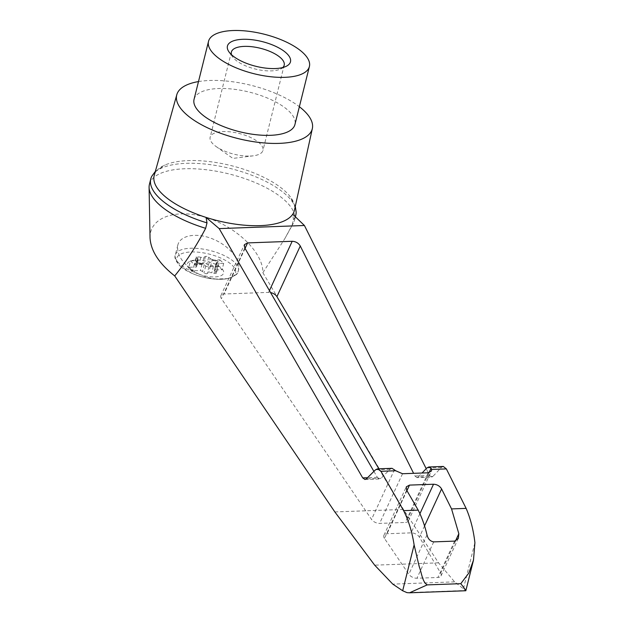 <?xml version="1.0" encoding="UTF-8"?>
<svg xmlns="http://www.w3.org/2000/svg" width="624" height="624" viewBox="0 0 624 624"><rect width="100%" height="100%" fill="white"/><g stroke="black" fill="none" stroke-linecap="round" stroke-linejoin="round"><path stroke-width="0.47" stroke-dasharray="3.12 2.34" d="M250.099 156.07A27.214 10.678 14 0 0 253.305 155.813A27.214 10.678 14 0 0 262.954 150.407A27.214 10.678 14 0 0 239.132 133.458A27.214 10.678 14 0 0 210.14 137.241A27.214 10.678 14 0 0 216.122 146.546A27.214 10.678 14 0 0 250.099 156.07M231.535 54.74A27.214 10.678 14 0 0 232.799 57.104A27.214 10.678 14 0 0 271.339 70.886A27.214 10.678 14 0 0 280.566 69.014A27.214 10.678 14 0 0 282.797 67.525M197.824 258.882L196.092 265.84A3.9 1.529 -166 0 1 196.576 266.877L198.307 259.912A3.9 1.529 -166 0 0 197.824 258.882L196.427 257.579A1.95 0.764 -166 0 1 196.186 257.065A1.95 0.764 -166 0 1 198.019 256.745L200.834 257.291A3.9 1.529 -166 0 0 204.009 257.182L205.421 256.472A1.95 0.764 -166 0 1 208.681 257.135L210.155 258.43L208.424 265.387A3.9 1.529 -166 0 0 210.514 266.503L218.221 266.222L222.105 269.732L214.399 270.013A3.9 1.529 -166 0 0 214.344 270.153L216.083 263.188A3.9 1.529 -166 0 1 216.52 262.688L216.372 263.273L217.706 262.525A1.95 0.764 -166 0 0 217.932 262.275L218.072 261.698A1.95 0.764 -166 0 1 217.854 261.947L216.52 262.688M218.072 261.698A1.95 0.764 -166 0 0 216.185 260.442L213.377 259.849A3.9 1.529 -166 0 1 210.155 258.43M216.567 264.225L214.828 271.183L216.224 272.485A1.95 0.764 -166 0 1 216.466 273L218.205 266.042A1.95 0.764 -166 0 0 217.963 265.52L216.567 264.225A3.9 1.529 -166 0 1 216.083 263.188M218.205 266.042A1.95 0.764 -166 0 1 216.364 266.362L213.556 265.808L211.825 272.774A3.9 1.529 -166 0 0 208.65 272.883L207.23 273.593A1.95 0.764 -166 0 1 203.97 272.93L202.496 271.635A3.9 1.529 -166 0 0 200.405 270.52L192.699 270.8L188.815 267.29L196.521 267.01A3.9 1.529 -166 0 0 196.576 266.877M201.014 263.258L200.866 263.835L198.058 263.242A1.95 0.764 -166 0 1 196.17 261.986L196.318 261.409A1.95 0.764 -166 0 0 198.198 262.665L201.014 263.258A3.9 1.529 -166 0 1 204.235 264.677L205.709 265.972A1.95 0.764 -166 0 0 208.97 266.635L210.382 265.925A3.9 1.529 -166 0 1 213.556 265.808M196.318 261.409A1.95 0.764 -166 0 1 196.537 261.16L197.87 260.419L197.722 260.996A3.9 1.529 -166 0 0 198.112 260.629L196.521 267.01M198.307 259.912A3.9 1.529 -166 0 1 197.87 260.419M189.758 269.084A18.736 7.355 14 0 0 221.387 275.527A18.736 7.355 14 0 0 205.234 260.926A18.736 7.355 14 0 0 189.758 269.084M214.828 271.183A3.9 1.529 -166 0 1 214.344 270.153M204.009 257.182L202.27 264.139L203.689 263.429A1.95 0.764 -166 0 1 206.95 264.092L208.424 265.387M202.27 264.139A3.9 1.529 -166 0 1 199.095 264.256L196.287 263.702A1.95 0.764 -166 0 0 194.446 264.022L196.186 257.065M196.092 265.84L194.696 264.545A1.95 0.764 -166 0 1 194.446 264.022M216.466 273A1.95 0.764 -166 0 1 214.633 273.328L211.825 272.774M213.377 259.849L213.236 260.434A3.9 1.529 -166 0 1 212.105 260.122L210.514 266.503M212.105 260.122L219.812 259.841L218.221 266.222M150.025 237.861C149.417 217.565 175.913 208.003 206.31 217.542C236.714 226.777 263.336 252.743 262.868 272.704L403.455 509.434L438.547 562.84L454.607 581.864L465.504 590.499L406.957 592.628M149.432 184.322A74.732 29.328 -166 0 1 229.039 173.94A74.732 29.328 -166 0 1 294.458 220.475A74.732 29.328 -166 0 1 293.311 223.369A74.732 29.328 -166 0 1 292.102 225.163L284.684 238.891L262.868 272.704M295.261 216.7A74.732 29.328 -166 0 1 293.459 219.734L292.102 225.163M293.459 219.734L292.718 214.25M431.629 477.087L432.853 476.463L418.213 477.001L416.972 477.625L431.629 477.087L429.585 475.449L426.2 468.686M443.297 466.448L441.457 467.384L432.853 476.463M151.819 176.21A74.732 29.328 -166 0 1 230.389 168.511A74.732 29.328 -166 0 1 296.158 212.191M154.245 175.336A72.244 28.353 -166 0 1 165.173 164.947A72.244 28.353 -166 0 1 284.801 190.913A72.244 28.353 -166 0 1 289.653 195.983A72.244 28.353 -166 0 1 294.427 210.288M378.885 468.796L408.08 518.076A6.497 3.713 -155.2 0 1 408.439 520.853A6.497 3.713 -155.2 0 1 405.296 522.452L379.634 523.388A6.497 3.713 -155.2 0 1 371.537 519.41L221.45 298.678A6.497 3.713 -155.2 0 1 220.896 295.612A6.497 3.713 -155.2 0 1 224.047 294.005L268.624 292.383A6.497 3.713 -155.2 0 1 270.551 292.555M418.213 477.001L422.035 473.023M416.972 477.625L414.929 475.979L413.603 473.335M384.454 538.411A6.497 3.713 -155.2 0 1 383.908 535.345A6.497 3.713 -155.2 0 1 387.059 533.738L411.083 532.865A6.497 3.713 -155.2 0 1 419.375 537.139L440.677 573.105A6.497 3.713 -155.2 0 1 441.043 575.882A6.497 3.713 -155.2 0 1 437.892 577.481L416.941 578.245A6.497 3.713 -155.2 0 1 408.837 574.267L384.454 538.411L406.684 490.214M197.73 273.491C213.548 281.791 233.119 281.073 237.877 272.025L238.555 270.083C241.16 260.161 229.094 245.583 212.823 238.992C196.583 232.245 180.157 235.139 177.793 245.162C176.506 255.263 183.152 264.709 197.73 273.491A32.495 12.753 14 0 1 179.634 263.866A32.495 12.753 14 0 1 175.336 255.013A32.495 12.753 14 0 1 209.953 250.505A32.495 12.753 14 0 1 238.391 270.738C238.813 273.468 235.193 276.097 227.526 278.624L214.835 279.1C206.84 278.374 199.165 276.44 191.825 273.296L180.18 266.175C175.679 261.222 174.065 257.501 175.336 255.013L177.793 245.162M213.236 260.434L216.044 261.019A1.95 0.764 -166 0 1 217.932 262.275M219.812 259.841L223.696 263.351L215.99 263.632A3.9 1.529 -166 0 1 216.372 263.273M200.866 263.835A3.9 1.529 -166 0 1 201.997 264.139L194.29 264.42L190.406 260.91L188.815 267.29M194.29 264.42L192.699 270.8M215.99 263.632L214.399 270.013M223.696 263.351L222.105 269.732M201.997 264.139L200.405 270.52M196.17 261.986A1.95 0.764 -166 0 1 196.388 261.737L197.722 260.996M190.406 260.91L198.112 260.629M198.487 81.58A69.857 27.417 -166 0 1 299.372 106.735M194.056 99.349A51.987 20.405 -166 0 1 233.477 89.193A51.987 20.405 -166 0 1 288.07 110.339A51.987 20.405 -166 0 1 294.941 124.504M373.916 471.393L377.364 477.352L379.642 478.982L380.952 478.358L366.311 478.889M392.028 468.32L390.055 469.256L380.952 478.358M454.607 581.864L392.777 584.119M438.547 562.84L374.681 565.165M463.476 588.549L474.911 542.685M428.189 472.797L405.296 522.452M429 472.711L408.08 518.076M269.435 290.62L268.624 292.383M245.06 248.446L224.047 294.005M244.811 248.017L221.45 298.678M426.995 534.893L408.837 574.267M433.711 541.882L416.941 578.245M454.662 541.117L437.892 577.481M455.489 540.992L440.677 573.105M424.554 525.907L419.375 537.139M419.913 513.716L411.083 532.865M406.934 490.643L387.059 533.738M180.765 266.534A30.326 11.903 14 0 0 231.972 276.97A30.326 11.903 14 0 0 205.811 253.328A30.326 11.903 14 0 0 180.765 266.534M237.877 272.025A32.495 12.753 14 0 0 238.391 270.738L238.555 270.083M217.854 261.947L217.706 262.525M216.185 260.442L216.044 261.019M208.681 257.135L206.95 264.092M205.421 256.472L203.689 263.429M204.235 264.677L202.496 271.635M196.537 261.16L196.388 261.737M198.198 262.665L198.058 263.242M205.709 265.972L203.97 272.93M208.97 266.635L207.23 273.593M210.382 265.925L208.65 272.883M216.364 266.362L214.633 273.328M217.963 265.52L216.224 272.485M196.427 257.579L194.696 264.545M198.019 256.745L196.287 263.702M200.834 257.291L199.095 264.256M403.455 509.434L334.838 511.93M394.54 469.529L371.537 519.41M402.535 473.733L379.634 523.388M390.055 469.256L375.547 469.786M377.364 477.352L367.505 477.711M429.585 475.449L414.929 475.979M441.457 467.384L426.949 467.914M216.122 146.546L232.908 158.418L253.305 155.813M231.379 52.057L210.14 137.241M284.193 65.224L262.954 150.407M284.677 238.891L293.311 223.369M155.337 171.428L165.173 164.947M295.292 206.318L289.653 195.983M408.439 520.853L431.41 471.05M220.896 295.612L244.397 244.655M441.043 575.882L458.328 538.395M383.908 535.345L406.271 486.853M280.566 69.014L286.159 66.316M232.799 57.104L229.133 52.096M364.985 479.513L379.642 478.982M473.491 560.11L473.382 560.531M294.458 220.475L295.37 216.801"/><path stroke-width="0.94" d="M282.797 67.525A27.214 10.678 14 0 0 284.193 65.224A27.214 10.678 14 0 0 260.372 48.274A27.214 10.678 14 0 0 231.379 52.057A27.214 10.678 14 0 0 231.535 54.74M426.2 468.686L304.418 225.498L292.718 214.25A72.244 28.353 -166 0 1 206.06 217.409L219.18 228.602L362.7 477.883L364.985 479.513L366.311 478.889L375.547 469.786L377.536 468.842L380.96 471.292L403.619 510.65C408.665 520.751 412.16 532.171 414.11 544.9L419.266 566.787C421.762 573.121 422.183 581.685 427.198 584.891L409.555 592.8L406.957 592.628L402.675 590.756L392.777 584.119L374.681 565.165L334.838 511.93L174.712 275.917C159.034 263.562 150.805 250.879 150.025 237.861L149.089 187.411A74.732 29.328 -166 0 1 149.432 184.322L150.782 178.893A74.732 29.328 -166 0 1 151.819 176.21L155.337 171.428M174.712 275.917C185.999 261.986 196.31 246.121 205.655 228.314A74.732 29.328 -166 0 1 149.089 187.411M465.504 590.499C466.331 590.99 464.763 588.713 460.785 583.666L468.842 573.043L473.491 560.11L474.911 542.685C473.421 529.94 470.496 518.497 466.12 508.381L446.363 468.913L443.297 466.448L428.805 466.978L431.083 468.195L431.621 469.443L431.41 471.05L428.189 472.797L402.535 473.733L395.694 470.753L392.028 468.32L377.536 468.842M299.372 106.735A69.857 27.417 -166 0 1 303.053 109.793A69.857 27.417 -166 0 1 312.351 128.528A69.857 27.417 -166 0 1 237.869 138.528A69.857 27.417 -166 0 1 176.795 94.731L154.245 175.336A72.244 28.353 -166 0 0 206.06 217.409L207.004 222.885A74.732 29.328 -166 0 1 150.782 178.893M295.292 206.318L296.158 212.191A74.732 29.328 -166 0 1 295.807 215.046A74.732 29.328 -166 0 1 295.261 216.7M312.351 128.528L294.427 210.288A72.244 28.353 -166 0 1 292.718 214.25M207.004 222.885L205.655 228.314M460.785 583.666L427.198 584.891M409.555 592.8L465.832 590.749L473.382 560.531M270.551 292.555A6.497 3.713 -155.2 0 1 276.916 296.657L378.885 468.796M422.035 473.023L426.949 467.914L428.805 466.978M373.916 471.393L244.811 248.017L244.397 244.655L247.611 242.908L292.188 241.285C295.745 241.472 298.444 243.04 300.277 245.996L413.603 473.335M426.995 534.893C424.874 525.814 421.941 517.553 418.189 510.12L406.684 490.214L406.271 486.853L409.484 485.105L433.516 484.232C437.065 484.419 439.764 485.987 441.597 488.943L451.55 508.911L458.835 533.731L458.328 538.395L454.662 541.117L433.711 541.882C430.24 541.281 428.002 538.949 426.995 534.893M302.531 52.346A51.987 20.405 -166 0 1 309.403 66.503A51.987 20.405 -166 0 1 254.023 73.726A51.987 20.405 -166 0 1 208.517 41.356A51.987 20.405 -166 0 1 247.931 31.2A51.987 20.405 -166 0 1 302.531 52.346M286.19 52.939A32.495 12.753 -166 0 1 286.159 66.316A32.495 12.753 -166 0 1 275.145 68.554A32.495 12.753 -166 0 1 229.133 52.096A32.495 12.753 -166 0 1 245.474 39.273A32.495 12.753 -166 0 1 286.19 52.939M176.795 94.731A69.857 27.417 -166 0 1 198.487 81.58M309.403 66.503L294.941 124.504A51.987 20.405 -166 0 1 239.569 131.719A51.987 20.405 -166 0 1 194.056 99.349L208.517 41.356M466.12 508.381L451.55 508.911M418.189 510.12L403.619 510.65M304.418 225.498L219.18 228.602M402.675 590.756L414.11 544.9M431.083 468.195L429 472.711M300.277 245.996L276.916 296.657M292.188 241.285L269.435 290.62M247.611 242.908L245.06 248.446M458.835 533.731L455.489 540.992M441.597 488.943L424.554 525.907M433.516 484.232L419.913 513.716M409.484 485.105L406.934 490.643M446.363 468.913L431.621 469.443M395.694 470.753L380.96 471.292M367.505 477.711L362.7 477.883M295.37 216.801L295.807 215.046"/></g></svg>
